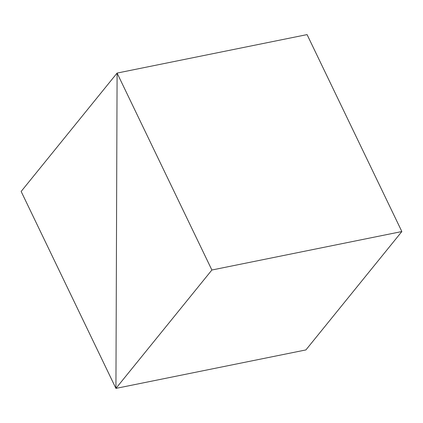 <?xml version="1.0" encoding="UTF-8"?>
<svg xmlns="http://www.w3.org/2000/svg" width="423" height="423" viewBox="0 0 423 423"><rect width="100%" height="100%" fill="white"/><g stroke="black" fill="none" stroke-linecap="round" stroke-linejoin="round"><path stroke-width="0.63" d="M117.097 73.073L307.072 34.607L117.097 73.073L21.15 191.455L115.928 388.393L117.097 73.073L115.928 388.393L305.903 349.927L115.928 388.393L21.15 191.455L117.097 73.073L115.928 388.393L211.881 270.011L401.85 231.545L305.903 349.927L115.928 388.393L305.903 349.927L401.85 231.545L211.881 270.011L117.097 73.073L307.072 34.607L117.097 73.073L115.928 388.393L211.881 270.011L117.097 73.073M307.072 34.607L401.85 231.545L307.072 34.607"/></g></svg>
